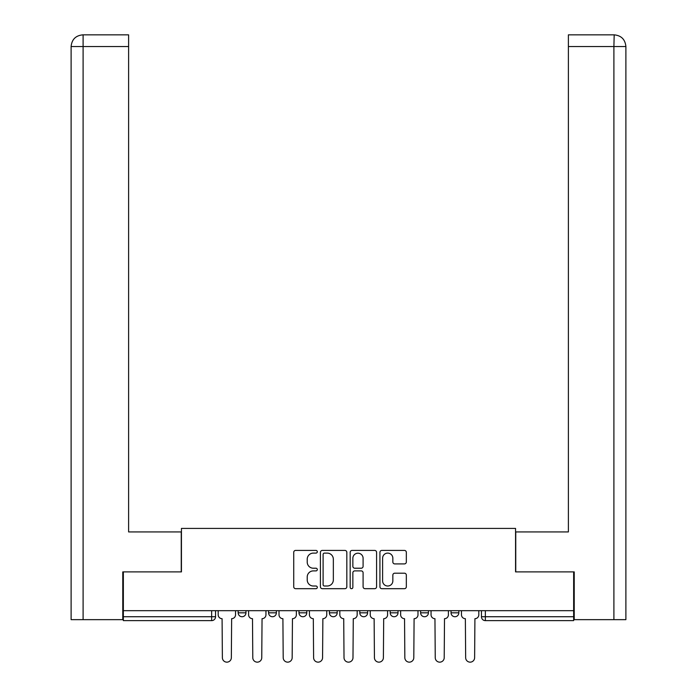 <?xml version="1.0" encoding="UTF-8"?>
<svg xmlns="http://www.w3.org/2000/svg" width="697" height="697" viewBox="0 0 697 697"><rect width="100%" height="100%" fill="white"/><g stroke="black" fill="none" stroke-linecap="round" stroke-linejoin="round"><path stroke-width="1.05" d="M317.309 551.763A1.342 1.342 0 0 0 315.976 550.421L295.641 550.421A1.917 1.917 0 0 0 293.725 552.338L293.725 586.778A1.917 1.917 0 0 0 295.641 588.686L315.976 588.686A1.342 1.342 0 0 0 317.309 587.353A1.342 1.342 0 0 0 315.976 586.011L313.345 586.011A6.125 6.125 0 0 1 307.22 579.887L307.22 577.02A6.125 6.125 0 0 1 313.345 570.895L315.976 570.895A1.342 1.342 0 0 0 317.309 569.554A1.342 1.342 0 0 0 315.976 568.221L313.345 568.221A6.125 6.125 0 0 1 307.22 562.096L307.22 559.221A6.125 6.125 0 0 1 313.345 553.104L315.976 553.104A1.342 1.342 0 0 0 317.309 551.763M420.622 610.685L420.622 612.829L428.42 612.829A3.894 3.894 0 0 1 424.525 616.732A3.894 3.894 0 0 1 420.622 612.829L420.622 610.685M390.215 610.685L390.215 612.829L398.013 612.829A3.894 3.894 0 0 1 394.119 616.732A3.894 3.894 0 0 1 390.215 612.829L390.215 610.685M329.393 610.685L329.393 612.829L337.191 612.829A3.894 3.894 0 0 1 333.297 616.732A3.894 3.894 0 0 1 329.393 612.829L329.393 610.685M404.417 563.908A1.917 1.917 0 0 0 406.334 562L406.334 552.338A1.917 1.917 0 0 0 404.417 550.421L381.843 550.421A1.917 1.917 0 0 0 379.926 552.338L379.926 586.778A1.917 1.917 0 0 0 381.843 588.686L404.417 588.686A1.917 1.917 0 0 0 406.334 586.778L406.334 575.103A1.917 1.917 0 0 0 404.417 573.195L394.755 573.195A1.917 1.917 0 0 0 392.847 575.103L392.847 580.897A5.114 5.114 0 0 1 387.724 586.011A5.114 5.114 0 0 1 382.609 580.897L382.609 558.219A5.114 5.114 0 0 1 387.724 553.104A5.114 5.114 0 0 1 392.847 558.219L392.847 562A1.917 1.917 0 0 0 394.755 563.908L404.417 563.908M83.1 619.65L71.111 619.65L71.111 46.542C71.791 39.45 75.694 35.547 82.804 34.85L128.614 34.85L128.614 46.542L83.1 46.542L83.1 619.65L122.768 619.65L122.768 571.897L181.438 571.897L181.438 528.422L515.562 528.422L515.562 571.897L573.648 571.897L573.648 610.685L123.352 610.685L123.352 616.732L215.556 616.732L215.556 610.685L215.556 616.732A3.894 3.894 0 0 1 211.653 620.626L123.352 620.626L123.352 616.732M123.352 571.897L123.352 610.685M346.827 552.338A1.917 1.917 0 0 0 344.91 550.421L322.336 550.421A1.917 1.917 0 0 0 320.42 552.338L320.42 586.778A1.917 1.917 0 0 0 322.336 588.686L344.91 588.686A1.917 1.917 0 0 0 346.827 586.778L346.827 552.338M352.09 550.421L374.664 550.421A1.917 1.917 0 0 1 376.58 552.338L376.58 586.778A1.917 1.917 0 0 1 374.664 588.686L365.001 588.686A1.917 1.917 0 0 1 363.093 586.778L363.093 572.812A1.917 1.917 0 0 0 361.177 570.895L354.764 570.895A1.917 1.917 0 0 0 352.856 572.812L352.856 587.353A1.342 1.342 0 0 1 351.515 588.686A1.342 1.342 0 0 1 350.173 587.353L350.173 552.338A1.917 1.917 0 0 1 352.09 550.421M481.444 610.685L481.444 616.732L573.648 616.732L573.648 620.626L485.347 620.626A3.894 3.894 0 0 1 481.444 616.732A3.894 3.894 0 0 0 485.347 620.626L485.347 610.685M573.648 610.685L573.648 616.732M458.835 610.685L458.835 612.829A3.894 3.894 0 0 1 454.932 616.732A3.894 3.894 0 0 1 451.037 612.829L458.835 612.829L458.835 610.685M451.037 610.685L451.037 612.829M428.42 610.685L428.42 612.829L428.42 610.685M398.013 612.829L398.013 610.685L398.013 612.829A3.894 3.894 0 0 1 394.119 616.732M367.607 610.685L367.607 612.829A3.894 3.894 0 0 1 363.703 616.732A3.894 3.894 0 0 1 359.809 612.829A3.894 3.894 0 0 0 363.703 616.732A3.894 3.894 0 0 0 367.607 612.829L367.607 610.685M359.809 610.685L359.809 612.829L367.607 612.829M337.191 610.685L337.191 612.829M306.785 610.685L306.785 612.829A3.894 3.894 0 0 1 302.881 616.732A3.894 3.894 0 0 1 298.987 612.829A3.894 3.894 0 0 0 302.881 616.732A3.894 3.894 0 0 0 306.785 612.829L298.987 612.829L298.987 610.685M268.58 610.685L268.58 612.829L276.378 612.829L276.378 610.685L276.378 612.829A3.894 3.894 0 0 1 272.475 616.732A3.894 3.894 0 0 1 268.58 612.829A3.894 3.894 0 0 0 272.475 616.732M238.165 610.685L238.165 612.829L245.963 612.829L245.963 610.685L245.963 612.829A3.894 3.894 0 0 1 242.068 616.732A3.894 3.894 0 0 1 238.165 612.829A3.894 3.894 0 0 0 242.068 616.732M211.653 610.685L211.653 620.626A3.894 3.894 0 0 0 215.556 616.732M324.436 553.104A1.342 1.342 0 0 0 323.103 554.437L323.103 584.67A1.342 1.342 0 0 0 324.436 586.011L327.215 586.011A6.125 6.125 0 0 0 333.34 579.887L333.34 559.221A6.125 6.125 0 0 0 327.215 553.104L324.436 553.104M363.093 558.314A5.114 5.114 0 0 0 357.97 553.2A5.114 5.114 0 0 0 352.856 558.314L352.856 566.304A1.917 1.917 0 0 0 354.764 568.221L361.177 568.221A1.917 1.917 0 0 0 363.093 566.304L363.093 558.314M218.187 610.685L218.187 614.78A3.894 3.894 0 0 0 222.082 618.683L222.378 657.663A4.487 4.487 0 0 0 226.865 662.15A4.487 4.487 0 0 0 231.343 657.663L231.639 618.683A3.894 3.894 0 0 0 235.534 614.78L235.534 610.685M248.594 610.685L248.594 614.78A3.894 3.894 0 0 0 252.497 618.683L252.784 657.663A4.487 4.487 0 0 0 257.271 662.15A4.487 4.487 0 0 0 261.758 657.663L262.046 618.683A3.894 3.894 0 0 0 265.949 614.78L265.949 610.685M279.009 610.685L279.009 614.78A3.894 3.894 0 0 0 282.904 618.683L283.2 657.663A4.487 4.487 0 0 0 287.678 662.15A4.487 4.487 0 0 0 292.165 657.663L292.452 618.683A3.894 3.894 0 0 0 296.356 614.78L296.356 610.685M181.246 571.897L181.246 531.933L128.614 531.933L128.614 46.542M82.786 34.85C75.703 35.547 71.808 39.441 71.111 46.542L71.111 502.694L71.111 46.542L83.1 46.542L83.1 34.85L128.614 34.85M515.754 571.897L515.754 531.933L568.386 531.933L568.386 34.85L614.188 34.85L613.9 46.542L568.386 46.542M625.889 619.65L625.889 502.694L625.889 619.65L574.232 619.65L574.232 571.897L573.648 571.897M613.9 619.65L613.9 46.542L625.889 46.542L625.889 502.694L625.889 46.542C625.192 39.441 621.297 35.547 614.214 34.85M309.416 610.685L309.416 614.78A3.894 3.894 0 0 0 313.31 618.683L313.606 657.663A4.487 4.487 0 0 0 318.093 662.15A4.487 4.487 0 0 0 322.572 657.663L322.868 618.683A3.894 3.894 0 0 0 326.762 614.78L326.762 610.685M339.822 610.685L339.822 614.78A3.894 3.894 0 0 0 343.726 618.683L344.013 657.663A4.487 4.487 0 0 0 348.5 662.15A4.487 4.487 0 0 0 352.987 657.663L353.274 618.683A3.894 3.894 0 0 0 357.178 614.78L357.178 610.685M370.238 610.685L370.238 614.78A3.894 3.894 0 0 0 374.132 618.683L374.428 657.663A4.487 4.487 0 0 0 378.907 662.15A4.487 4.487 0 0 0 383.394 657.663L383.69 618.683A3.894 3.894 0 0 0 387.584 614.78L387.584 610.685M400.644 610.685L400.644 614.78A3.894 3.894 0 0 0 404.548 618.683L404.835 657.663A4.487 4.487 0 0 0 409.322 662.15A4.487 4.487 0 0 0 413.8 657.663L414.096 618.683A3.894 3.894 0 0 0 417.991 614.78L417.991 610.685M431.051 610.685L431.051 614.78A3.894 3.894 0 0 0 434.954 618.683L435.242 657.663A4.487 4.487 0 0 0 439.729 662.15A4.487 4.487 0 0 0 444.216 657.663L444.503 618.683A3.894 3.894 0 0 0 448.406 614.78L448.406 610.685M461.466 610.685L461.466 614.78A3.894 3.894 0 0 0 465.361 618.683L465.657 657.663A4.487 4.487 0 0 0 470.135 662.15A4.487 4.487 0 0 0 474.622 657.663L474.918 618.683A3.894 3.894 0 0 0 478.813 614.78L478.813 610.685M71.111 46.542L71.111 502.694"/></g></svg>

